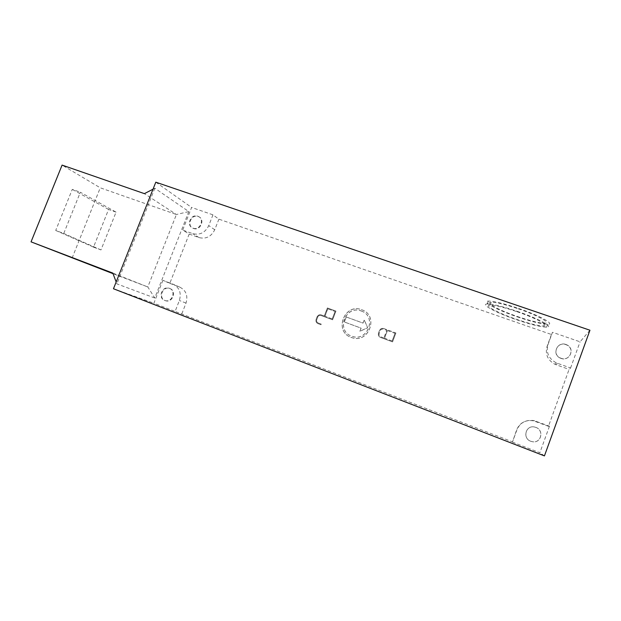 <?xml version="1.0" encoding="UTF-8"?>
<svg xmlns="http://www.w3.org/2000/svg" width="621" height="621" viewBox="0 0 621 621"><rect width="100%" height="100%" fill="white"/><g stroke="black" fill="none" stroke-linecap="round" stroke-linejoin="round"><path stroke-width="0.47" stroke-dasharray="3.1 2.33" d="M566.01 344.5L567.159 345.004C575.388 348.963 569.496 361.655 561.011 358.247L560.251 357.937C551.627 354.265 557.285 341.069 566.01 344.5M560.918 358.364C569.395 361.771 575.271 349.095 567.058 345.144L565.91 344.639C557.2 341.216 551.549 354.397 560.165 358.053L560.918 358.364M169.401 288.323C176.395 290.612 172.172 302.862 165.163 300.587L164.65 300.417C157.618 298.049 162.011 285.776 169.013 288.191L169.401 288.323M165.155 300.603L165.667 300.774C172.669 303.048 176.884 290.822 169.898 288.532L169.51 288.4C162.516 285.986 158.13 298.243 165.155 300.603L165.667 300.774M197.765 216.201L198.107 216.333C205.062 218.934 199.939 230.95 193.053 228.171L192.836 228.086C185.78 225.586 190.818 213.445 197.765 216.201M193.519 228.466C200.389 231.245 205.504 219.244 198.557 216.651L198.215 216.519C191.276 213.764 186.246 225.881 193.294 228.381L193.519 228.466M535.876 427.388C544.283 430.151 541.287 443.363 532.601 441.756L530.823 441.298C522.214 438.387 525.723 424.927 534.526 427.007L535.876 427.388M530.776 441.275L532.562 441.733C541.233 443.34 544.213 430.151 535.83 427.388L534.479 427.007C525.684 424.935 522.183 438.372 530.776 441.275M517.083 311.284C538.508 318.542 554.421 327.29 546.589 327.189C540.689 327.011 530.582 324.496 516.276 319.636C496.078 312.743 479.831 304.119 487.322 303.964C492.639 303.987 502.56 306.432 517.083 311.284M517.293 316.865C531.607 321.709 541.722 324.193 547.637 324.317C555.492 324.356 539.602 315.538 518.178 308.311C503.654 303.475 493.726 301.069 488.385 301.092C480.871 301.325 497.095 309.995 517.293 316.865M517.045 311.711C536.373 318.262 550.78 326.172 543.709 326.087C538.399 325.932 529.263 323.657 516.315 319.264C497.988 313.015 483.309 305.206 490.093 305.082C494.929 305.105 503.918 307.317 517.045 311.711M518.131 308.746C537.468 315.274 551.852 323.238 544.757 323.223C539.432 323.114 530.287 320.871 517.332 316.485C499.005 310.259 484.349 302.404 491.157 302.21C496.008 302.186 505.005 304.368 518.131 308.746M361.678 309.732L361.864 309.801C379.097 315.452 369.099 343.747 351.96 337.661L351.191 337.397C333.477 331.521 344.43 302.753 361.678 309.732M351.238 337.428L352.006 337.692C369.138 343.77 379.136 315.491 361.911 309.832L361.717 309.763C344.484 302.792 333.531 331.552 351.238 337.428M361.197 310.981L361.329 311.036C377.056 316.151 367.935 341.954 352.332 336.365L351.672 336.14C335.557 330.807 345.517 304.632 361.197 310.981M361.243 311.02L361.375 311.067C377.094 316.19 367.974 341.977 352.379 336.396L351.719 336.171C335.612 330.83 345.571 304.67 361.243 311.02M327.748 308.777L335.061 311.447L332.212 318.93L324.899 316.236L327.748 308.777L335.061 311.447M335.115 311.486L332.212 318.93M332.266 318.961L324.899 316.236M324.954 316.268L327.803 308.808M324.348 316.042L321.228 314.894C319.349 314.467 317.975 315.134 317.106 316.912L316.151 319.396C315.615 321.344 316.229 322.757 317.999 323.626L321.026 324.752L321.267 324.131L318.231 323.005C316.819 322.307 316.33 321.181 316.757 319.621L317.711 317.137C318.402 315.716 319.505 315.181 321.003 315.522L332.639 319.807L335.961 311.082L327.43 307.969L324.294 316.011L327.376 307.931L335.914 311.051L332.592 319.776L320.948 315.491C319.45 315.142 318.348 315.685 317.649 317.106L316.702 319.59C316.275 321.15 316.764 322.276 318.177 322.974L321.212 324.1L320.972 324.721L317.936 323.595C316.174 322.726 315.561 321.313 316.097 319.365L317.044 316.881C317.921 315.103 319.295 314.428 321.173 314.863L324.294 316.011M387.38 330.558L395.01 333.345L392.13 340.999L384.5 338.189L387.38 330.558L395.01 333.345M395.041 333.376L392.13 340.999M392.169 341.022L384.5 338.189M384.539 338.22L387.411 330.589M383.91 337.979L380.743 336.815C379.268 336.101 378.748 334.944 379.175 333.345L380.13 330.814C380.852 329.34 382 328.804 383.584 329.192L386.782 330.356L383.871 337.956L386.743 330.325L383.545 329.161C381.962 328.773 380.813 329.316 380.091 330.783L379.136 333.322C378.709 334.913 379.229 336.07 380.704 336.792L383.871 337.956M395.887 332.941L392.534 341.868L380.463 337.42C378.624 336.528 377.964 335.084 378.5 333.089L379.462 330.551C380.363 328.711 381.806 328.035 383.778 328.525L383.817 328.532C381.845 328.067 380.401 328.742 379.501 330.582L378.538 333.12C378.01 335.107 378.663 336.551 380.502 337.451L392.565 341.899L395.919 332.972L383.778 328.525M383.856 328.563L395.919 332.972M346.254 316.958L362.998 323.083L364.185 319.939L367.663 327.671L359.893 331.28L361.088 328.129L344.352 321.973L346.254 316.958L344.399 322.004L361.135 328.16L359.939 331.311L367.71 327.702L364.232 319.97L363.037 323.114L346.301 316.997M548.452 426.293L533.408 420.805C525.467 419.711 519.901 422.66 516.719 429.647L512.441 442.105L516.975 429.662C520.235 422.513 525.933 419.493 534.06 420.611L549.461 426.231L548.452 426.293L569.084 369.41L570.575 368.005L556.292 362.874C548.646 358.659 545.89 352.557 548.017 344.554L552.496 332.289L551.432 334.486L218.887 219.166L212.964 214.843L191.61 207.453L182.698 230.073L189.188 234.07L169.805 283.347L162.896 280.35L172.91 284.131C179.415 287.414 181.573 292.871 179.376 300.486L175.091 311.424L512.286 441.803M181.821 313.815L186.013 303.102C188.155 295.635 186.036 290.286 179.648 287.057L169.805 283.347M189.188 234.07L199.069 237.595C206.04 239.264 211.264 236.655 214.742 229.754L218.887 219.166M551.432 334.486L547.054 346.479C544.974 354.296 547.668 360.265 555.135 364.387L569.084 369.41M155.801 182.186L191.61 207.453M589.95 330.232L580.068 341.822L552.496 332.289M153.014 189.203L154.839 188.264L188.807 211.575L176.411 214.509L144.398 193.643M188.807 211.575L154.753 298.002L147.806 286.964L176.411 214.509L100.268 187.814L62.092 165.101M154.753 298.002L116.88 283.867L116.166 281.973M112.805 273.077L147.806 286.964L113.038 273.682M72.106 258.049L100.268 187.814M116.073 212.134L108.582 209.456L93.515 247.142L100.982 249.937L116.073 212.134L80.334 192.238L63.746 233.465L55.711 230.461L72.269 189.374L80.334 192.238M108.582 209.456L72.269 189.374M100.982 249.937L63.746 233.465M93.515 247.142L55.711 230.461M154.839 188.264L116.88 283.867M512.441 442.105L539.859 452.725L549.461 426.231M212.964 214.843L208.734 225.64C205.178 232.681 199.853 235.351 192.758 233.651L182.698 230.073M162.896 280.35L153.892 303.211L175.091 311.424M570.575 368.005L580.068 341.822M544.438 455.899L539.859 452.725M113.472 288.757L153.892 303.211M535.69 421.473L536.397 421.294M214.742 229.754L208.734 225.64M199.069 237.595L192.758 233.651M179.648 287.057L172.91 284.131M186.013 303.102L179.376 300.486M556.284 364.845L557.472 363.347M547.054 346.479L548.017 344.554M198.557 216.651L198.107 216.333M547.637 324.317L546.589 327.189M544.757 323.223L543.709 326.087M491.157 302.21L490.093 305.082M488.385 301.092L487.322 303.964M193.294 228.381L192.836 228.086M169.51 288.4L169.013 288.191M533.408 420.805L534.06 420.611M555.135 364.387L556.292 362.874"/><path stroke-width="0.93" d="M589.95 330.232L155.801 182.186L113.472 288.757L544.438 455.899L589.95 330.232M113.038 273.682L31.05 241.856L62.092 165.101L144.398 193.643L153.014 189.203M116.166 281.973L112.805 273.077L31.05 241.856"/></g></svg>
